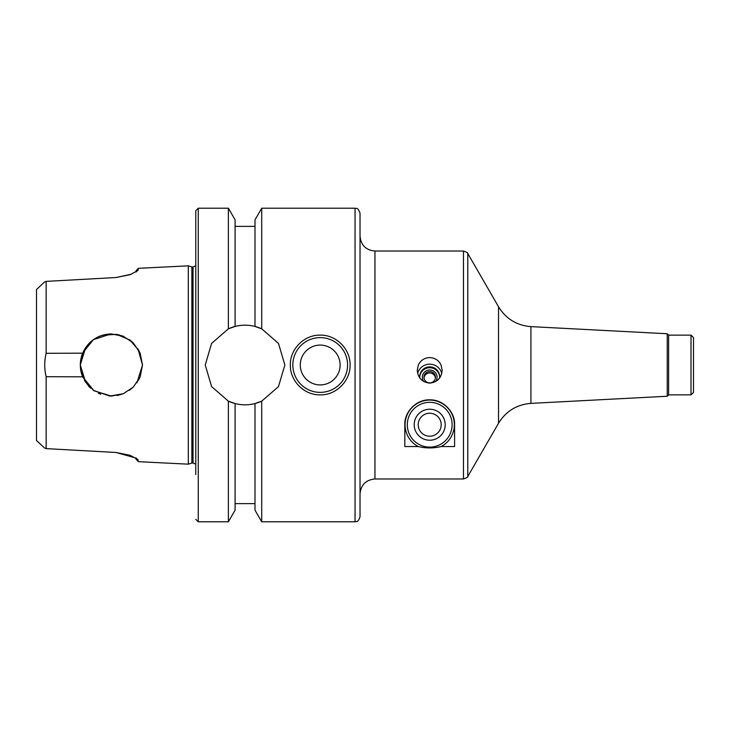 <?xml version="1.0" encoding="UTF-8"?>
<svg xmlns="http://www.w3.org/2000/svg" width="730" height="730" viewBox="0 0 730 730"><rect width="100%" height="100%" fill="white"/><g stroke="black" fill="none" stroke-linecap="round" stroke-linejoin="round"><path stroke-width="1.09" d="M439.652 377.082A9.955 9.791 -0 0 0 429.705 367.719A9.955 9.791 -0 0 0 419.759 377.082M435.618 381.553A7.364 7.245 -0 0 0 429.705 369.991A7.364 7.245 -0 0 0 423.792 381.553M439.551 378.067A9.955 9.791 -0 0 0 429.705 366.862A9.955 9.791 -0 0 0 419.85 378.067M441.76 373.368A12.447 12.237 -0 0 0 417.651 373.368M429.705 383.122C422.068 382.237 417.925 377.939 417.259 370.22L418.363 365C420.672 360.291 424.459 357.828 429.705 357.59C434.952 357.828 438.73 360.291 441.048 365L442.152 370.22C441.486 377.939 437.343 382.237 429.705 383.122M435.409 377.912A5.749 5.648 -0 0 0 424.002 377.912M429.705 371.579A5.749 5.648 -0 0 0 423.957 377.237A5.749 5.648 -0 0 0 429.705 382.885A5.749 5.648 -0 0 0 435.454 377.237A5.749 5.648 -0 0 0 429.705 371.579M429.705 402.33A22.402 22.402 0 0 0 410.306 435.929A22.402 22.402 0 0 0 449.105 435.929A22.402 22.402 0 0 0 429.705 402.33M429.705 400.086A24.637 24.637 0 0 1 441.148 446.541C433.52 448.384 425.891 448.384 418.253 446.541A24.637 24.637 0 0 1 429.705 400.086M429.705 413.235A11.497 11.497 0 0 0 419.75 430.472A11.497 11.497 0 0 0 439.661 430.472A11.497 11.497 0 0 0 429.705 413.235M429.705 409.229A15.503 15.503 0 0 0 416.282 432.479A15.503 15.503 0 0 0 443.128 432.479A15.503 15.503 0 0 0 429.705 409.229M418.253 446.541L404.821 446.541L404.821 424.723C404.183 412.952 415.334 399.502 429.705 399.839C444.077 399.502 455.228 412.952 454.589 424.723L454.589 446.541L441.148 446.541M667.238 396.244L668.616 394.866L668.616 335.134L667.238 333.756L667.238 396.244L530.929 403.38C516.776 404.529 505.981 411.154 498.535 423.236L467.784 476.489C468.304 476.918 466.862 477.748 463.477 478.98L463.477 251.02L374.955 251.02L374.955 478.98L463.477 478.98M668.616 335.134L691.009 335.134L691.009 394.866L668.616 394.866M691.009 335.134L693.5 337.625L693.5 392.375L691.009 394.866M360.027 365L360.027 516.803C357.545 523.656 356.176 520.955 355.045 521.786L355.045 208.214C356.176 209.045 357.545 206.344 360.027 213.196L360.027 365M100.64 394.182L98.669 393.379M89.562 387.146L84.333 380.312M129.511 390.285L133.316 387.092L123.324 393.735L111.407 396.107L93.997 390.769L82.636 376.826L46.145 376.707C44.256 368.905 44.256 361.095 46.145 353.293L82.636 353.174C88.193 341.156 97.61 334.723 110.896 333.893L122.996 336.129L133.207 342.799L140.069 352.909L142.514 365L140.124 376.972L133.38 387.019L123.37 393.716L109.728 396.062L93.394 390.358L82.746 377.091L80.3 365.027L85.629 382.392M85.629 347.608L80.3 364.973L82.746 352.909L93.394 339.642L111.124 333.893M84.333 349.688L89.562 342.854M98.669 336.621L100.64 335.818M82.636 353.174C79.543 361.058 79.543 368.942 82.636 376.826M138.426 380.412L140.096 377.027M142.514 364.963L137.933 348.767M133.316 342.908L129.493 339.696M123.206 336.22L117.293 334.459M100.731 335.782L98.313 336.785M90.766 341.731L88.887 343.538M88.887 386.462L90.766 388.269M98.313 393.214L100.731 394.218M102.127 335.307L116.444 334.313L129.831 339.943L139.019 350.674L142.514 364.745M142.514 365L136.948 382.748M123.206 393.78L117.293 395.541M44.493 447.964L46.145 448.621L44.493 447.964L36.5 440.464L36.5 289.536L44.493 282.035L46.145 281.379L46.145 353.293M46.145 376.707L46.145 448.621L116.015 452.472L46.145 448.621M131.464 274.17L116.015 277.528L46.145 281.379L116.015 277.528L130.141 274.672L137.815 270.529L138.317 269.589C138.317 267.91 138.317 267.91 138.317 269.589L136.045 272.025C136.045 270.383 136.045 270.383 136.045 272.025M136.045 270.793L138.317 268.33L188.304 265.829L188.304 464.171L138.317 461.67L136.045 459.207M136.045 457.975C136.045 459.617 136.045 459.617 136.045 457.975L138.317 460.411C138.317 462.09 138.317 462.09 138.317 460.411L137.815 459.471L130.141 455.328L116.015 452.472L136.045 458.075M320.205 335.134C336.183 334.751 350.455 349.022 350.071 365C350.455 380.978 336.183 395.249 320.205 394.866C304.227 395.249 289.956 380.978 290.339 365C289.956 349.022 304.227 334.751 320.205 335.134M292.83 365A27.375 27.375 0 0 1 333.893 341.293A27.375 27.375 0 0 1 333.893 388.707A27.375 27.375 0 0 1 292.83 365M300.295 365A19.911 19.911 0 0 1 330.161 347.754A19.911 19.911 0 0 1 330.161 382.246A19.911 19.911 0 0 1 300.295 365M228.38 328.838L235.096 326.447C241.73 324.759 248.364 324.759 254.998 326.447L261.714 328.838L278.486 343.401L284.864 365L278.486 386.599L261.714 401.162L254.998 403.553C248.364 405.241 241.73 405.241 235.096 403.553L228.38 401.162L211.609 386.599L205.23 365L211.609 343.401L228.38 328.838A39.822 39.822 0 0 1 235.096 326.447L235.096 219.839L228.38 208.214L228.38 328.838M228.38 401.162A39.822 39.822 0 0 0 235.096 403.553L235.096 510.161L228.38 521.786L228.38 401.162M261.714 521.786L254.998 510.161L254.998 403.553A39.822 39.822 0 0 0 261.714 401.162L261.714 521.786L355.045 521.786M261.714 328.838A39.822 39.822 0 0 0 254.998 326.447L254.998 219.839L261.714 208.214L261.714 328.838M188.304 265.829L191.862 266.952L191.862 463.048L188.304 464.171M195.777 519.295L198.259 521.786L198.259 208.214L195.777 210.705L195.777 474.5M195.777 210.705L195.777 365M667.238 333.756L530.929 326.62C516.776 325.471 505.981 318.846 498.535 306.764L467.784 253.511L467.784 476.489M498.535 306.764L498.535 423.236M530.929 326.62L530.929 403.38M191.862 266.952L193.039 266.952L193.039 463.048L195.777 464.143M374.955 478.98C365.885 479.865 360.912 484.839 360.027 493.909M374.955 251.02C365.885 250.135 360.912 245.161 360.027 236.091M467.784 253.511C468.304 253.082 466.862 252.251 463.477 251.02M261.714 208.214L355.045 208.214M235.096 226.382L254.998 226.382M191.862 463.048L193.039 463.048M193.039 266.952L195.777 265.857M198.259 521.786L228.38 521.786M198.259 208.214L228.38 208.214M235.096 503.618L254.998 503.618"/></g></svg>
